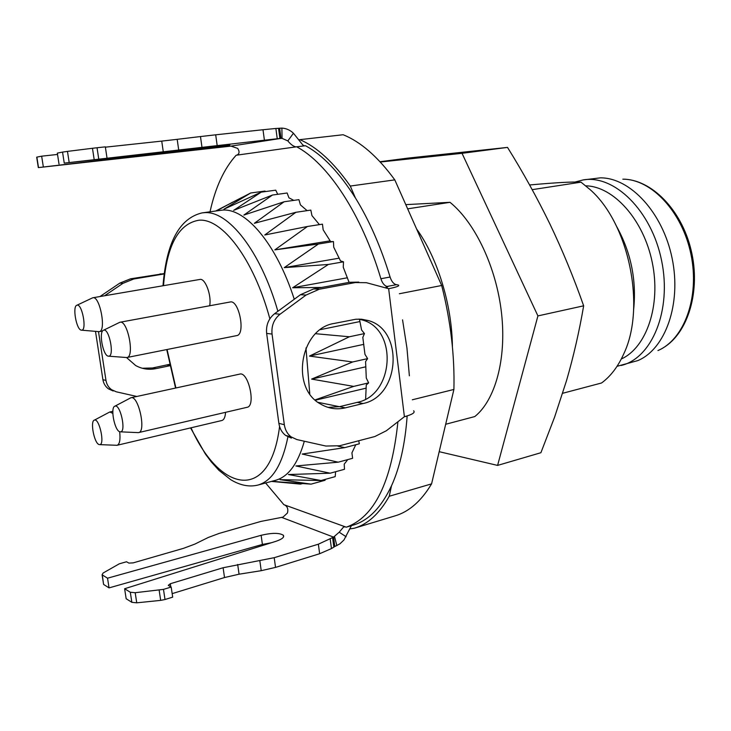 <?xml version="1.0" encoding="UTF-8"?>
<svg xmlns="http://www.w3.org/2000/svg" width="731" height="731" viewBox="0 0 731 731"><rect width="100%" height="100%" fill="white"/><g stroke="black" fill="none" stroke-linecap="round" stroke-linejoin="round"><path stroke-width="1.1" d="M402.553 319.858L406.948 348.029L409.369 375.807M407.158 415.93L407.149 416.04C405.111 444.055 399.894 467.301 391.514 485.786L389.239 496.258C379.48 513.546 367.867 524.191 354.407 528.202L349.811 528.924M391.487 485.786C381.628 506.802 369.338 519.759 354.617 524.675L346.284 527.188L283.875 504.673L265.627 482.99M210.035 211.762C215.371 187.456 224.07 168.614 236.14 155.246L295.936 146.885C293.359 146.383 290.655 144.391 287.84 140.909L293.442 133.243L302.771 144.939L304.535 145.862M295.936 146.885L305.531 145.743C322.736 155.091 339.376 172.534 355.467 198.083L350.286 186.049C333.711 162.419 316.907 146.958 299.874 139.658L298.897 139.804M299.874 139.658L343.141 134.732C360.712 141.787 377.927 156.827 394.795 179.872L441.688 285.492C450.671 321.01 454.746 355.659 453.905 389.449L431.582 483.867C421.303 501.009 409.168 511.663 395.179 515.839L354.407 528.202M416.579 228.949C437.494 257.769 452.014 304.9 452.407 346.658M445.672 424.272L474.803 416.56C495.17 400.25 506.665 359.223 501.548 313.352C496.459 267.5 475.141 222.653 450.013 202.323L407.651 208.838M431.582 483.867L389.239 496.258M453.905 389.449L412.293 399.793M441.688 285.492L399.364 293.743M296.667 146.785C327.78 163.324 361.498 213.653 380.897 278.739L390.089 277.031C380.833 246.776 369.301 220.46 355.504 198.083L355.467 198.083M394.795 179.872L350.286 186.049M450.013 202.323L405.778 204.625M439.194 451.685L497.592 465.409L537.915 315.911L462.029 153.318L380.284 162.017M462.029 153.318L507.515 147.397C522.948 172.178 537.075 197.699 549.876 223.942C562.45 250.23 573.707 277.524 583.658 305.814C579.272 331.435 573.543 356.417 566.488 380.741L554.628 417.035L540.903 452.717L497.592 465.409M537.915 315.911L583.658 305.814M380.01 161.715L408.136 158.088L507.515 147.397M617.037 366.313L637.834 360.593C665.283 349.144 681.63 304.105 672.127 258.363C662.862 212.566 630.113 177.587 600.379 177.852L583.155 179.927L574.986 182.046M621.186 365.463C651.878 358.327 671.999 310.447 661.582 260.519C651.522 210.519 614.177 174.417 583.155 179.927M621.304 358.994C646.524 347.664 661.153 305.32 652.253 262.429C643.563 219.492 613.455 186.323 585.805 185.829M616.407 226.071C630.981 252.222 636.71 280.183 633.603 309.962M562.651 393.287L601.558 382.989C610.668 376.31 618.097 366.533 623.854 353.649C646.094 307.157 628.998 223.732 590.255 189.74L581.008 182.156C572.967 181.654 555.834 182.595 529.6 184.97M581.008 182.156L532.195 189.667M284.514 504.902C287.475 506.437 288.443 509.151 287.429 513.025L282.988 517.128L260.985 521.404L219.181 533.402L208.289 537.468L194.885 544.083L183.572 548.314L133.17 562.879L128.894 563.098L126.518 561.755L119.254 563.839L103.08 573.031L102.093 574.804L107.539 578.194L261.131 535.302C271.905 532.762 279.297 532.735 283.317 535.22C284.597 537.184 282.065 539.24 275.715 541.388L124.617 588.738L130.31 592.247L135.189 592.704L163.479 589.387L171.182 587.048L168.276 585.367L170.305 583.74L223.11 567.74L274.198 557.689L318.369 544.193L333.574 537.111L334.816 546.514L339.961 543.809L343.99 539.935L351.41 525.644M281.855 517.466L333.574 537.111L339.193 532.214L343.689 526.887L345.535 526.914M287.84 140.909L282.056 138.36L277.241 138.744L64.246 163.132L229.836 145.158L38.323 167.609L230.978 146.118L237.712 148.411C239.768 151.737 239.448 153.985 236.753 155.155M293.442 133.243C290.061 130.054 286.214 128.345 281.892 128.108L275.879 128.473L277.241 138.744M397.92 421.75C391.615 482.012 374.409 517.164 346.284 527.188M390.089 277.031C391.304 280.795 393.031 283.235 395.27 284.332L396.485 284.679L387.156 286.451L386.05 286.086C383.83 284.971 382.112 282.522 380.897 278.739M321.622 287.447L292.656 287.758L328.374 264.458L284.231 267.637L318.396 244.017L274.829 249.883L307.459 226.482L264.75 234.989L295.918 212.292L254.324 223.311L284.14 201.756L243.862 215.069L272.471 195.031L233.646 210.373L261.223 192.143L275.742 190.17L277.716 194.309M272.471 195.031L287.137 193.002L288.928 197.809L293.825 200.385M284.14 201.756L298.933 199.654L300.423 204.881L307.102 210.638M295.918 212.292L310.821 210.089L311.954 215.608L319.42 224.627M307.459 226.482L322.453 224.152L323.166 229.817L330.613 241.605L333.464 241.55L333.72 247.179L340.5 260.912L343.497 261.817L343.259 267.235L349.089 282.376M315.098 399.894L353.694 386.397L311.616 379.097L352.589 361.982L309.46 356.079L349.363 336.772L364.458 333.592L361.58 329.983L359.433 319.1M364.458 333.592L362.814 337.384L364.952 354.325L367.611 358.629L365.573 361.607L366.277 378.018L368.643 382.88L366.268 384.963L365.628 399.099M358.711 440.756L359.35 443.79L344.767 447.637L337.914 446.148M271.521 481.4L311.068 484.141L280.019 479.655L321.055 480.532L288.416 474.529L330.193 473.204L295.891 465.958L338.188 462.184L352.625 458.291L351.913 452.891L355.769 444.74M330.193 473.204L344.484 469.293L344.219 464.148L347.773 459.598M321.055 480.532L335.191 476.63L335.62 471.714M325.176 479.399L325.057 480.276L311.068 484.141M261.223 192.143L223.942 209.203L250.678 192.993L265.042 191.047L265.362 191.577M385.383 287.813C387.512 287.256 388.234 286.835 387.54 286.543L387.156 286.451M413.636 410.795C415.418 412.567 412.339 414.541 404.398 416.707L388.654 288.708C396.769 287.082 399.985 285.848 398.294 284.999L396.485 284.679M363.079 403.512L345.306 407.852C336.717 409.863 328.566 408.638 320.863 404.197C289.96 388.17 300.149 328.201 334.414 323.394L355.833 319.237L361.489 319.209L368.104 320.507C404.188 329.772 400.122 396.366 363.079 403.512L357.249 402.361L339.55 406.664L328.018 407.386M388.654 288.708L366.395 282.696L355.367 282.55L319.273 289.238L306.042 295.068L280.046 314.22C273.951 319.164 271.283 325.779 272.051 334.076L284.322 424.702C285.108 429.892 287.374 433.949 291.112 436.882L296.887 439.569L325.889 446.047L339.632 445.755L374.811 436.544L386.324 430.769L404.398 416.707M358.693 319.091L362.229 319.968C398.157 329.178 394.119 395.288 357.249 402.361M272.051 334.076L266.651 333.409L278.876 423.35L284.322 424.702M266.651 333.409C265.874 325.185 268.533 318.615 274.6 313.709L280.046 314.22M306.042 295.068L300.45 294.712L274.6 313.709M300.45 294.712L313.626 288.928L319.273 289.238M355.367 282.55L349.537 282.294L313.626 288.928M349.537 282.294L358.793 282.12M291.377 438.107L285.629 435.438C281.91 432.533 279.662 428.503 278.876 423.35M142.28 368.25L152.514 367.976L169.555 364.349M113.168 390.984L108.471 388.874C105.428 386.626 103.574 383.556 102.907 379.672L95.496 331.353M99.928 296.558L119.82 283.116L130.557 278.813L164.173 273.586M126.536 357.55L135.683 365.546C142.024 369.009 148.731 370.041 155.794 368.652L169.857 365.747M102.907 379.672L105.977 380.431L98.502 331.627M105.977 380.431C106.644 384.342 108.499 387.421 111.56 389.687L116.284 391.807L136.834 396.467M164.128 273.961L160.052 273.924M130.557 278.813L133.755 278.995L163.379 274.07M133.755 278.995L122.972 283.317L119.82 283.116M104.579 295.763L122.972 283.317M102.303 574.968L103.473 583.63M103.802 584.562L109.047 587.888L107.539 578.194M109.047 587.888L262.402 544.449L271.375 542.749M135.189 592.704L136.743 602.819L131.863 602.335L126.161 598.726L124.617 588.738M136.743 602.819L160.683 600.379L159.157 590.255M163.479 589.387L165.005 599.511L160.683 600.379M165.005 599.511L172.69 597.136L171.182 587.048M172.169 593.636L224.518 577.536L223.11 567.74M237.676 564.442L239.064 574.2L224.518 577.536M239.064 574.2L261.223 570.683L259.861 560.942M274.198 557.689L275.541 567.393L261.223 570.683M275.541 567.393L319.639 553.723L318.369 544.193M330.202 539.14L331.454 548.579L319.639 553.723M331.454 548.579L334.816 546.514M230.978 146.118L280.978 138.387L279.635 128.163M64.246 163.132L62.546 152.094L67.471 151.39L69.171 162.465M62.546 152.094L57.329 153.117L59.01 164.036M57.53 154.442L41.658 156.178L43.312 166.741M41.658 156.178L36.87 157.119L38.505 167.573M264.384 140.096L263.005 129.734L275.879 128.473M263.005 129.734L215.691 134.815L217.153 145.405M201.966 147.178L200.477 136.551L215.691 134.815M200.477 136.551L177.185 139.338L178.702 149.983M163.269 151.783L161.734 141.101L177.185 139.338M161.734 141.101L105.383 147.169M94.144 159.367L92.471 148.283L97.04 147.744L105.337 146.858L106.991 157.896M92.471 148.283L67.471 151.39M99.05 444.539L99.772 444.631C105.109 444.549 99.252 417.867 94.4 420.124C89.931 420.946 94.198 443.297 99.05 444.539M108.27 356.161L108.745 356.189C114.721 356.271 109.147 327.908 103.638 330.184C98.466 331.033 102.879 355.686 108.27 356.161M81.342 330.156L81.689 330.174C87.163 330.348 82.027 303.164 76.974 305.211C72.15 305.923 76.371 329.955 81.342 330.156M119.802 431.765L120.56 431.847C126.417 431.747 120.313 403.722 114.959 406.153C110.052 407.085 114.493 430.577 119.802 431.765M109.093 412.339L109.842 411.992L112.812 413.371M119.665 431.71C120.514 439.642 119.683 444.156 117.161 445.261L116.339 445.27M119.116 322.618L120.021 322.234C127.642 319.858 134.906 356.911 126.938 357.514L125.96 357.486M92.079 298.084L92.874 297.764C99.891 295.635 106.58 331.225 99.252 331.636L98.393 331.609M130.155 398.13L131.023 397.728C138.442 395.124 146.447 431.747 138.625 432.588L137.666 432.597M225.532 412.33C225.249 417.109 224.033 419.832 221.886 420.499L117.161 445.261M120.021 322.234L230.164 301.994C239.028 299.436 245.872 334.716 236.698 335.611L126.938 357.514M92.874 297.764L199.892 279.443C205.183 277.853 211.798 295.534 209.66 305.759M131.023 397.728L239.768 374.098C248.403 371.284 256.115 406.125 247.105 407.295L138.625 432.588M163.004 285.757C166.394 242.573 179.415 218.286 202.076 212.895L222.215 210.126C245.388 207.805 276.345 243.496 294.264 299.262M305.969 347.974L309.77 393.799M304.324 441.232C297.91 463.756 288.306 476.795 275.505 480.322L257.869 485.082C249.189 487.193 240.124 485.384 230.676 479.655L218.934 470.335L211.35 461.974L205.31 453.887L190.553 427.9M250.678 192.993L215.937 210.93M215.873 210.939L242.326 197.233M302.369 483.602L300.523 484.114L271.475 481.409M338.188 462.184L302.186 454.052L344.767 447.637M339.449 406.692L318.049 402.333M349.363 336.772L315.637 333.701M353.694 386.397L368.643 382.88M366.194 388.134L315.417 400.186M352.589 361.982L367.611 358.629M365.902 366.779L311.616 379.097M363.81 344.347L309.46 356.079M359.944 321.549L320.416 329.635M328.374 264.458L343.497 261.817M347.426 277.771L292.656 287.758M318.396 244.017L333.464 241.55M339.23 258.153L284.231 267.637M330.165 240.837L274.829 249.883M657.946 350.551C684.216 339.513 699.869 297.225 690.987 254.489C682.343 211.707 651.312 178.985 622.821 179.177C650.7 179.086 681.265 208.938 691.078 249.993C701.093 290.993 687.871 333.4 663.2 347.801M339.193 532.214L346.128 536.746M407.149 416.04L404.325 416.761M386.05 286.086L386.242 287.575M169.802 365.491L167.116 364.961M155.794 368.652L152.514 367.976M345.306 407.852L339.55 406.664M334.542 536.655L336.863 545.637M262.402 544.449L261.131 535.302M131.863 602.335L130.31 592.247M170.305 583.74L170.762 586.81M332.596 537.614L333.839 547.026M282.056 138.36L281.892 128.108M207.056 147.479L207.147 148.11M279.909 138.488L278.557 128.263M97.04 147.744L98.712 158.828M163.506 285.675C166.732 245.461 178.538 223.64 198.914 220.223C222.078 217.939 253.73 259.057 269.858 318.789M279.571 426.538C270.004 502.91 220.058 492.776 191.019 427.79M175.906 387.978L167.07 349.5M202.076 212.895L204.086 212.694C227.944 210.144 260.492 250.651 277.881 311.296M287.923 436.864C282.175 464.98 272.16 481.053 257.869 485.082M387.604 287.027L387.54 286.543M362.229 319.968L368.104 320.507M103.592 584.398L102.093 574.804M283.546 536.91L283.317 535.22M36.687 157.156L38.323 167.609M108.471 388.874L111.56 389.687M291.112 436.882L285.629 435.438M99.772 444.631L116.969 445.289M94.4 420.124L109.659 412.046M108.745 356.189L126.71 357.541M103.638 330.184L119.793 322.289M81.689 330.174L99.05 331.664M76.974 305.211L92.673 297.809M120.56 431.847L138.406 432.633M114.959 406.153L130.803 397.792M112.848 411.325L109.842 411.992M102.578 331.015L99.252 331.636M175.568 388.051L166.741 349.564M272.087 481.245L285.492 482.478M216.659 210.83L232.668 202.158"/></g></svg>
